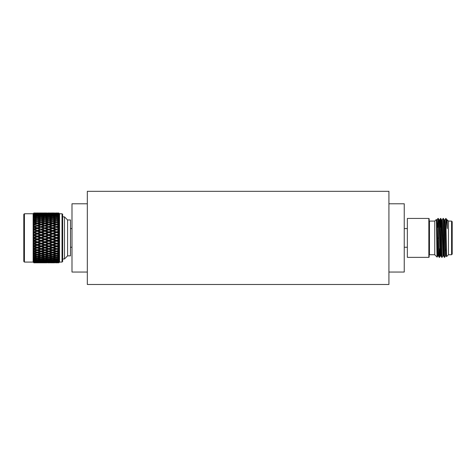 <?xml version="1.0" encoding="UTF-8"?>
<svg xmlns="http://www.w3.org/2000/svg" width="476" height="476" viewBox="0 0 476 476"><rect width="100%" height="100%" fill="white"/><g stroke="black" fill="none" stroke-linecap="round" stroke-linejoin="round"><path stroke-width="0.71" d="M429.156 220.781A0.309 0.309 0 0 0 429.465 221.09L429.465 254.725A0.309 0.309 0 0 0 429.156 255.035M438.58 238.107L437.765 238.137M452.2 254.101L452.2 221.715L451.575 221.09L451.575 254.725L452.2 254.101M448.463 254.725L451.575 254.725M448.463 221.09L451.575 221.09M444.251 219.858L444.899 219.858L445.221 225.142L446.179 255.945L446.577 256.635L448.463 254.761L448.463 221.054L447.267 219.858L447.267 228.587L446.857 219.87L446.262 218.853L447.267 228.587M446.262 218.853L445.851 218.442L445.851 219.579L446.589 256.635M437.099 219.87L437.926 218.442C438.36 217.24 438.795 258.569 439.223 257.367L439.556 257.355L439.949 248.496M438.408 255.957L437.759 255.957L437.438 250.668L436.462 219.858L437.111 219.858L438.087 250.668L438.396 255.945L439.223 257.367M439.056 219.858L439.705 219.858L440.032 225.142L441.002 255.957L440.354 255.957L439.384 225.142L439.074 219.87L438.253 218.454C438.676 217.24 439.11 258.569 439.538 257.367M440.116 227.32L440.508 218.454C440.954 217.24 441.389 258.569 441.817 257.367L442.966 255.945M439.693 219.87L440.52 218.442L441.668 219.87L441.264 227.32M440.835 218.442C441.27 217.24 441.704 258.569 442.133 257.367M442.287 219.87L443.114 218.442C443.549 217.24 443.983 258.569 444.417 257.367L445.56 255.945M443.114 218.442L444.263 219.87L445.221 250.668L445.548 255.957L446.196 255.957M443.43 218.442C443.864 217.24 444.298 258.569 444.733 257.367M437.831 227.32L438.087 219.847M440.425 227.32L440.681 219.847M444.882 219.87L445.851 218.442M437.361 248.496L437.111 257.094L434.761 254.761L434.761 221.054L436.278 219.537C436.557 218.252 436.831 258.093 437.099 257.099M429.465 254.725L434.761 254.725M429.465 221.09L434.761 221.09M407.355 228.563L404.243 228.563M407.355 247.246L404.243 247.246M429.156 257.058L429.156 218.758L428.846 218.442L428.846 257.367L429.156 257.058M428.846 218.442L407.355 218.442L407.355 257.367L428.846 257.367M67.592 219.966L70.466 219.966L70.466 255.85L67.592 255.85L64.48 258.962L64.48 216.848L67.592 219.966L67.592 255.85M24.425 213.736L24.425 262.08L23.8 261.455L23.8 214.361L24.425 213.736L33.142 213.736L33.885 212.992L36.069 213.004L33.885 212.992M24.425 262.08L33.142 262.08L33.142 213.736M33.142 262.08L33.885 262.817L33.171 262.026L33.885 262.669L33.171 261.639L33.885 262.193L33.171 260.949L33.885 261.401L33.171 259.955L33.885 260.307L33.885 259.551L33.171 258.67L33.885 258.914L33.885 258.004L33.171 257.123L33.885 257.254L33.885 256.195L33.171 255.32L33.885 255.338L33.885 254.148L33.171 253.291L33.885 253.196L33.885 251.887L33.171 251.06L33.885 250.852L33.885 249.448L33.171 248.662L33.885 248.347L33.885 246.854L33.171 246.122L33.885 245.699L33.885 244.146L33.171 243.474L33.885 242.95L33.885 241.356L33.171 240.749L33.885 240.136L33.885 238.524L33.171 237.994L33.409 237.762L59.512 247.062L58.798 247.49L59.512 247.591L58.798 248.514L58.798 249.281L59.512 249.555L58.798 250.049L59.512 250.055L58.798 251.013L58.798 251.733L59.512 251.899L58.798 252.453L59.512 252.363L58.798 253.345L58.798 254.005L59.512 254.059L58.798 254.66L59.512 254.481L58.798 255.475L58.798 256.064L59.512 256.005L58.798 256.653L59.512 256.38L58.798 257.373L58.798 257.891L59.512 257.718L58.798 258.403L59.512 258.04L58.798 259.015L58.798 259.456L59.512 259.176L58.798 259.884L59.512 259.438L58.798 260.39L58.798 260.741L59.512 260.348L58.798 261.08L59.512 260.556L58.798 261.467L59.512 261.235L58.798 262.407L59.512 261.818L58.798 262.585L59.512 261.895L58.798 262.758L59.512 262.086L58.798 262.811L59.512 262.103L58.387 262.817M58.798 247.49L56.465 246.687L53.806 247.603L52.622 247.324L55.281 246.276L52.622 245.342L49.962 246.276L48.778 246.038L51.444 244.926L48.778 243.974L46.118 244.926L44.934 244.724L47.594 243.551L44.934 242.587L42.281 243.551L41.097 243.385L43.756 242.153L41.097 241.183L38.431 242.153L37.247 242.034L39.913 240.749L37.247 239.767L37.247 238.892L39.913 237.905L37.247 236.923L34.587 237.905L33.171 237.821M59.512 234.061L48.778 237.905L44.934 236.923L41.097 237.905L41.097 237.47L43.756 236.483L41.097 235.501L41.097 235.15L42.281 235.067L44.934 236.048L47.594 235.067L44.934 233.781L46.118 233.656L48.778 234.632L51.444 233.656L48.778 232.425L49.962 232.264L52.622 233.228L55.281 232.264L52.622 231.092L53.806 230.89L56.465 231.836L58.798 231.003L59.512 231.366L58.798 231.848L58.798 232.681L59.512 233.496L58.798 233.537L59.512 234.061L58.798 234.644L58.798 235.489L59.512 236.239L58.798 236.608L59.512 236.81L57.644 237.905L56.465 237.905L56.465 237.47L58.798 236.608M59.512 236.81L56.465 237.905L52.622 236.923L48.778 237.905L48.778 237.47L51.444 236.483L48.778 235.501L48.778 235.15L49.962 235.067L52.622 236.048L55.281 235.067L52.622 233.781L53.806 233.656L56.465 234.632L58.798 233.775M57.644 237.905L58.798 238.333L58.798 237.482M59.542 262.08L59.542 213.736L62.029 213.736L62.029 262.08L59.542 262.08L58.798 262.817L56.465 262.687L58.798 262.585M58.798 238.333L59.512 239L58.798 239.452L59.512 239.577L57.644 240.749L58.798 241.171L58.798 240.32M58.798 241.171L59.512 241.749L58.798 242.272L59.512 242.314L57.644 243.551L58.798 243.962L58.798 243.135M58.798 243.962L59.512 244.45L58.798 245.039L59.512 244.997L58.798 245.878L57.644 246.276L58.798 246.681L58.798 245.878M58.798 246.681L59.512 247.062M62.029 262.08L62.653 261.455L62.653 214.361L62.029 213.736M388.916 237.905L388.916 191.316L87.322 191.316L87.322 284.493L388.916 284.493L388.916 237.905M315.969 284.493L160.269 284.493M58.387 212.998L59.512 213.712L58.798 213.052L57.644 213.087L58.798 213.123L59.512 213.914L58.798 213.23L59.512 213.998L58.798 213.409L57.644 213.492L58.798 213.581L59.512 214.432L58.798 213.784L59.512 214.575L58.798 214.087L57.644 214.212L58.798 214.349L59.512 215.253L58.798 214.646L59.512 215.461L58.798 215.069L57.644 215.247L58.798 215.426L59.512 216.372L58.798 215.818L59.512 216.639L57.644 216.574L58.798 216.794L59.512 217.77L58.798 217.276L59.512 218.097L57.644 218.181L58.798 218.442L59.512 219.43L58.798 219.002L59.512 219.805L57.644 220.043L58.798 220.34L59.512 221.334L58.798 220.971L59.512 221.756L57.644 222.137L58.798 222.47L59.512 223.452L58.798 223.167L59.512 223.916L57.644 224.44L58.798 224.797L59.512 225.761L58.798 225.553L59.512 226.255L57.644 226.915L58.798 227.296L59.512 228.224L58.798 228.099L59.512 228.754L58.798 229.135L58.798 229.938L59.512 230.812L58.798 231.003M58.798 226.534L58.798 227.296M58.798 224.083L58.798 224.797M58.798 221.81L58.798 222.47M58.798 219.745L58.798 220.34M58.798 217.919L58.798 218.442M58.798 216.354L58.798 216.794M58.798 215.069L58.798 215.426M58.798 262.687L57.644 262.728L58.798 262.758M58.798 262.234L57.644 262.324L58.798 262.407M58.798 261.467L57.644 261.598L58.798 261.729M58.798 260.39L57.644 260.568L58.798 260.741M58.798 259.015L57.644 259.241L58.798 259.456M58.798 257.373L57.644 257.635L58.798 257.891M58.798 255.475L57.644 255.773L58.798 256.064M58.798 253.345L57.644 253.678L58.798 254.005M58.798 251.013L57.644 251.376L58.798 251.733M58.798 248.514L57.644 248.9L58.798 249.281M58.798 229.135L57.644 229.533L58.798 229.938M58.798 231.848L57.644 232.264L58.798 232.681M58.798 234.644L57.644 235.067L58.798 235.489M58.798 213.23L56.465 213.129L58.798 213.01L59.512 213.73L58.798 212.998L59.542 213.736M59.512 228.754L57.644 229.533M57.644 226.915L56.465 227.23L59.512 228.224M59.512 226.255L56.465 227.23L56.465 226.522L58.798 225.761M57.727 225.207L59.512 225.761M57.644 224.44L56.465 224.827L56.465 224.071L58.798 223.363M57.644 222.137L56.465 222.59L56.465 221.798L58.798 221.15M57.644 220.043L56.465 220.555L56.465 219.739L58.798 219.156M57.644 218.181L56.465 218.746L56.465 217.913L58.798 217.413M57.644 216.574L57.007 216.907M57.644 215.247L57.126 215.539M57.644 214.212L57.245 214.45M57.644 261.598L57.245 261.366M57.644 260.568L57.126 260.277M57.644 259.241L57.007 258.902M57.644 257.635L56.465 257.07L55.281 257.635L52.622 257.016L52.622 256.195L51.444 256.737L48.778 256.076L48.778 255.261L47.594 255.773L44.934 255.071L44.934 254.267L43.756 254.749L41.097 254.011L41.097 253.226L39.913 253.678L37.247 252.899L37.247 252.131L36.069 252.548L33.885 251.887M57.644 255.773L56.465 255.261L55.281 255.773L52.622 255.071L52.622 254.267L51.444 254.749L48.778 254.011L48.778 253.226L47.594 253.678L44.934 252.905L44.934 252.131L43.756 252.548L41.097 251.739L41.097 250.989L43.756 250.156L41.097 249.287L41.097 248.585L47.511 250.602M57.644 253.678L56.465 253.226L55.281 253.678L52.622 252.899L52.622 252.131L51.444 252.548L48.778 251.739L48.778 250.989L51.444 250.156L48.778 249.287L48.778 248.585L55.204 250.608M57.644 251.376L56.465 250.989L58.798 250.263M59.512 250.055L57.727 250.602M57.644 248.9L59.512 249.555M59.512 247.591L56.465 248.585L58.798 247.716M56.465 246.687L56.465 246.038L57.644 246.276M59.512 231.366L56.465 232.425L57.644 232.264M58.798 230.771L56.465 229.777L59.512 230.812M58.798 236.364L56.465 235.501L56.465 235.15L57.644 235.067M58.798 233.537L56.465 232.425L59.512 233.496M58.798 228.099L56.465 227.308L52.622 228.486L56.465 229.777L52.622 231.092L56.465 232.425L52.622 233.781L59.512 236.239M55.281 229.533L52.622 228.611L48.778 229.777L52.622 231.092L52.622 230.467L55.281 229.533L56.465 229.777L56.465 229.123L58.798 228.319M56.465 227.308L52.622 228.486L52.622 227.808L55.281 226.915L52.622 226.005L55.281 226.915M58.798 225.553L56.465 224.809L53.806 225.654L56.465 226.522M58.798 223.167L56.465 222.476L53.806 223.262L56.465 224.071M58.798 220.971L56.465 220.346L53.806 221.06L56.465 221.798M58.798 219.002L56.465 218.448L53.806 219.079L56.465 219.739M58.798 217.276L56.465 216.8L53.806 217.342L56.465 217.913M56.465 217.187L56.465 216.348L58.798 215.931M58.798 215.818L56.465 215.432L53.806 215.872L56.465 216.348M56.465 215.896L56.465 215.069L58.798 214.735M58.798 214.646L56.465 214.355L53.806 214.694L56.465 215.069M56.465 214.89L56.465 214.081L58.798 213.843M58.798 213.784L56.465 213.581L58.798 213.266M58.798 212.998L56.465 213.052M56.465 262.764L58.798 262.811M58.798 262.55L56.465 262.407L58.798 262.032M58.798 261.967L56.465 261.729L56.465 260.919M58.798 261.08L56.465 260.747L53.806 261.122L56.465 261.461L58.798 261.163M56.465 260.747L56.465 259.92M58.798 259.884L56.465 259.462L53.806 259.938L56.465 260.384L58.798 259.997M56.465 259.462L56.465 258.629M58.798 258.403L56.465 257.897L53.806 258.474L56.465 259.009L58.798 258.539M56.465 257.897L56.465 257.07M58.798 256.653L56.465 256.076L53.806 256.737L56.465 257.367L58.798 256.814M56.465 256.076L56.465 255.261M58.798 254.66L56.465 254.011L53.806 254.749L56.465 255.463L58.798 254.838M56.465 254.011L56.465 253.226M58.798 252.453L56.465 251.745L53.806 252.548L56.465 253.333L58.798 252.649M56.465 251.745L56.465 250.989L55.281 251.376L52.622 250.537L52.622 249.775L55.281 248.9L52.622 248.008L52.622 247.324L56.465 248.585L50.045 250.602M58.798 250.049L56.465 249.287L56.465 248.585L55.281 248.9M55.281 232.264L56.465 232.425L56.465 231.836M59.512 244.997L48.778 248.585L51.444 247.603L48.778 246.687L48.778 246.038L52.622 247.324L51.444 247.603M57.644 243.551L56.465 243.385L59.512 244.45M55.281 235.067L56.465 235.15L56.465 234.632M59.512 242.314L56.465 243.385L58.798 242.272M57.644 240.749L56.465 240.666L59.512 241.749M59.512 239.577L56.465 240.666L56.465 240.309L58.798 239.452M58.798 239.208L56.465 238.345L56.465 237.905L59.512 239M53.806 228.206L56.465 229.123M56.465 213.581L53.806 213.813L56.465 214.081M56.465 213.129L53.806 213.248L56.465 213.409M56.465 262.407L53.806 262.568L56.465 262.687M56.465 261.729L53.806 262.002L56.465 262.234M56.465 249.287L53.806 250.156L56.465 251.007M53.806 247.603L56.465 248.502M56.465 229.95L53.806 230.89M52.622 245.342L52.622 244.724L53.806 244.926L56.465 245.866L55.281 246.276M56.465 245.866L58.798 245.039M58.798 244.807L56.465 243.974L56.465 243.385L44.934 247.324L48.778 248.585L44.934 249.805L47.594 248.9L44.934 248.008L44.934 247.199L47.594 246.276L44.934 245.342L44.934 244.724L48.778 246.038L47.594 246.276M56.465 232.693L53.806 233.656M58.798 242.034L56.465 241.183L56.465 240.666L52.622 242.034L56.465 243.385L55.281 243.551L52.622 242.587L52.622 241.725L55.281 240.749L52.622 239.767L52.622 239.285L56.465 240.666L55.281 240.749M56.465 235.501L53.806 236.483L56.465 237.47M53.806 225.654L52.622 226.005L52.622 225.279L55.281 224.44L52.622 223.619L49.962 224.44L52.622 225.279M55.204 225.207L48.778 227.23L52.622 228.486L48.778 229.777L48.778 229.123L51.444 228.206L48.778 227.308L48.778 226.522L51.444 225.654L48.778 224.809L48.778 224.071L51.444 223.262L48.778 222.476L46.118 223.262L48.778 224.071M53.806 223.262L52.622 223.684L52.622 222.911L55.281 222.137L52.622 221.388L49.962 222.137L52.622 222.911M53.806 221.06L52.622 221.542L52.622 220.739L55.281 220.043L52.622 219.371L49.962 220.043L52.622 220.739M53.806 219.079L52.622 219.62L52.622 218.793L55.281 218.181L52.622 217.591L49.962 218.181L52.622 218.793M53.806 217.342L52.622 217.931L52.622 217.098L55.281 216.574L52.622 216.08L49.962 216.574L52.622 217.098M53.806 215.872L53.223 216.187M53.806 214.694L53.342 214.956M53.806 213.813L53.467 214.016M53.806 262.002L53.467 261.8M53.806 261.122L53.342 260.854M53.806 259.938L53.223 259.622M53.806 258.474L52.622 257.879L51.444 258.474L48.778 257.897L48.778 257.07L47.594 257.635L44.934 257.016L44.934 256.195L43.756 256.737L41.097 256.076L41.097 255.261L39.913 255.773L37.247 255.071L37.247 254.267L36.069 254.749L33.885 254.148M53.806 256.737L52.622 256.195M53.806 254.749L52.622 254.267M53.806 252.548L52.622 252.131M53.806 250.156L52.622 249.805L51.444 250.156M56.465 243.974L53.806 244.926M52.622 236.923L52.622 236.524L53.806 236.483M56.465 241.183L53.806 242.153L56.465 243.123M51.444 230.89L48.778 229.95L44.934 231.092L48.778 232.425L48.778 231.836L51.444 230.89L52.622 231.092L48.778 232.425L52.622 233.781L48.778 235.15L56.465 237.905L52.622 239.285L52.622 238.892L55.281 237.905M56.465 238.345L53.806 239.327L56.465 240.309M52.622 228.611L51.444 228.206M56.465 224.827L55.281 224.44M56.465 222.59L55.281 222.137M56.465 220.555L55.281 220.043M56.465 218.746L55.281 218.181M55.924 216.907L55.281 216.574M52.622 215.67L55.281 215.247L52.622 214.855L49.962 215.247L52.622 215.67L52.622 216.503M55.805 215.539L55.281 215.247M52.622 214.539L55.281 214.212L49.962 214.212L52.622 214.539L52.622 215.354M55.686 214.45L55.281 214.212M52.622 214.503L52.622 213.706L55.281 213.492L52.622 213.313L55.281 213.087L52.622 213.022L54.544 212.998M50.7 212.998L52.622 213.189M54.544 262.817L52.622 262.817L55.281 262.728L52.622 262.621L55.281 262.324L52.622 262.109L52.622 261.312M52.622 261.276L49.962 261.598L55.281 261.598L52.622 261.276L52.622 260.455M55.686 261.366L55.281 261.598M52.622 260.14L49.962 260.568L52.622 260.961L55.281 260.568L52.622 260.14L52.622 259.307M55.805 260.277L55.281 260.568M52.622 258.718L49.962 259.241L52.622 259.729L55.281 259.241L52.622 258.718L52.622 257.879M55.924 258.902L55.281 259.241M52.622 257.016L49.962 257.635L52.622 258.218L55.281 257.635M52.622 255.071L49.962 255.773L52.622 256.445L55.281 255.773M52.622 252.899L49.962 253.678L52.622 254.428L55.281 253.678M52.622 250.537L49.962 251.376L52.622 252.191L55.281 251.376M51.444 233.656L52.622 233.781L52.622 233.228M53.806 242.153L52.622 242.034L48.778 243.385L52.622 244.503L55.281 243.551M51.444 236.483L52.622 236.524L52.622 236.048M53.806 239.327L52.622 239.285L48.778 240.666L52.622 242.034L51.444 242.153L48.778 241.183L48.778 240.309L51.444 239.327L48.778 238.345L48.778 237.905L52.622 239.285L51.444 239.327M49.962 229.533L52.622 230.467M52.622 226.04L49.962 226.915L52.622 227.808M52.622 213.313L49.962 213.492L52.622 213.706M52.622 262.817L50.7 262.817M52.622 262.621L49.962 262.728L52.622 262.794M52.622 262.109L49.962 262.324L52.622 262.502M52.622 248.008L49.962 248.9L52.622 249.775M49.962 246.276L52.622 247.199M52.622 231.306L49.962 232.264M52.622 244.503L51.444 244.926M52.622 234.091L49.962 235.067M49.962 226.915L44.934 228.486L48.778 229.777L44.934 231.092L44.934 230.467L47.594 229.533L44.934 228.611L44.934 227.808L47.594 226.915L44.934 226.005L47.594 226.915M50.045 225.207L51.444 225.654M49.962 224.44L46.118 225.654L48.778 226.522M49.962 222.137L48.778 222.59L48.778 221.798L51.444 221.06L48.778 220.346L46.118 221.06L48.778 221.798M49.962 220.043L48.778 220.555L48.778 219.739L51.444 219.079L48.778 218.448L46.118 219.079L48.778 219.739M49.962 218.181L48.778 218.746L48.778 217.913L51.444 217.342L48.778 216.8L46.118 217.342L48.778 217.913M49.962 216.574L49.32 216.907M49.962 215.247L49.439 215.539M49.962 214.212L49.558 214.45M49.962 261.598L49.558 261.366M49.962 260.568L49.439 260.277M49.962 259.241L49.32 258.902M49.962 257.635L48.778 257.07M49.962 255.773L48.778 255.261M49.962 253.678L48.778 253.226M49.962 251.376L48.778 250.989L47.594 251.376L44.934 250.537L44.934 249.805L42.364 250.602M49.962 248.9L48.778 248.585L47.594 248.9M52.622 242.587L49.962 243.551M52.622 239.767L49.962 240.749L52.622 241.725M49.962 237.905L52.622 238.892M48.778 229.95L47.594 229.533M52.622 223.684L51.444 223.262M52.622 221.542L51.444 221.06M52.622 219.62L51.444 219.079M52.622 217.931L51.444 217.342M48.778 216.348L51.444 215.872L48.778 215.432L46.118 215.872L48.778 216.348L48.778 217.187M52.027 216.187L51.444 215.872M48.778 215.069L51.444 214.694L48.778 214.355L46.118 214.694L48.778 215.069L48.778 215.896M51.902 214.956L51.444 214.694M48.778 214.89L48.778 214.081L51.444 213.813L48.778 213.581L51.444 213.248L48.778 213.052L51.444 213.004L48.778 213.052M51.777 214.016L51.444 213.813M48.778 262.764L51.444 262.811L48.778 262.764L51.444 262.568L48.778 262.407L51.444 262.002L48.778 261.729L48.778 260.919M51.777 261.8L51.444 262.002M48.778 260.747L46.118 261.122L48.778 261.461L51.444 261.122L48.778 260.747L48.778 259.92M51.902 260.854L51.444 261.122M48.778 259.462L46.118 259.938L48.778 260.384L51.444 259.938L48.778 259.462L48.778 258.629M52.027 259.622L51.444 259.938M48.778 257.897L46.118 258.474L48.778 259.009L51.444 258.474M48.778 256.076L46.118 256.737L48.778 257.367L51.444 256.737M48.778 254.011L46.118 254.749L48.778 255.463L51.444 254.749M48.778 251.739L46.118 252.548L48.778 253.333L51.444 252.548M48.778 243.974L48.778 243.385L41.097 246.038L44.934 247.324L41.097 248.585L43.756 247.603L41.097 246.687L41.097 245.866L43.756 244.926L41.097 243.974L41.097 243.385L44.934 244.724L43.756 244.926M47.594 232.264L44.934 231.306L41.097 232.425L44.934 233.781L44.934 233.228L47.594 232.264L48.778 232.425L44.934 233.781L48.778 235.15L48.778 234.632M49.962 240.749L48.778 240.666L44.934 242.034L48.778 243.123L51.444 242.153M46.118 230.89L48.778 231.836M48.778 227.308L46.118 228.206L48.778 229.123M48.778 213.581L46.118 213.813L48.778 214.081M48.778 213.129L46.118 213.248L48.778 213.409M48.778 262.407L46.118 262.568L48.778 262.687M48.778 261.729L46.118 262.002L48.778 262.234M48.778 249.287L46.118 250.156L48.778 251.007M48.778 246.687L46.118 247.603L48.778 248.502M46.118 244.926L48.778 245.866M48.778 232.693L46.118 233.656M48.778 243.123L47.594 243.551M48.778 235.501L46.118 236.483L48.778 237.47M46.118 228.206L41.097 229.777L44.934 231.092L41.097 232.425L41.097 231.836L43.756 230.89L41.097 229.95L41.097 229.123L43.756 228.206L41.097 227.23L43.756 228.206M46.118 225.654L44.934 226.005L44.934 225.279L47.594 224.44L44.934 223.619L42.281 224.44L44.934 225.279M47.511 225.207L41.097 227.23L41.097 226.522L43.756 225.654L41.097 224.809L41.097 224.071L43.756 223.262L41.097 222.476L38.431 223.262L41.097 224.071M46.118 223.262L44.934 223.684L44.934 222.911L47.594 222.137L44.934 221.388L42.281 222.137L44.934 222.911M46.118 221.06L44.934 221.542L44.934 220.739L47.594 220.043L44.934 219.371L42.281 220.043L44.934 220.739M46.118 219.079L44.934 219.62L44.934 218.793L47.594 218.181L44.934 217.591L42.281 218.181L44.934 218.793M46.118 217.342L44.934 217.931L44.934 217.098L47.594 216.574L44.934 216.08L42.281 216.574L44.934 217.098M46.118 215.872L45.535 216.187M46.118 214.694L45.654 214.956M46.118 213.813L45.779 214.016M46.118 262.002L45.779 261.8M46.118 261.122L45.654 260.854M46.118 259.938L45.535 259.622M46.118 258.474L44.934 257.879L43.756 258.474L41.097 257.897L41.097 257.07L39.913 257.635L37.247 257.016L37.247 256.195L36.069 256.737L33.885 256.195M46.118 256.737L44.934 256.195M46.118 254.749L44.934 254.267M46.118 252.548L44.934 252.131M46.118 250.156L44.934 249.805L43.756 250.156M46.118 247.603L43.756 247.603M47.594 235.067L48.778 235.15L44.934 236.524L46.118 236.483M48.778 241.183L46.118 242.153M44.934 236.923L44.934 236.524L48.778 237.905L44.934 239.285L48.778 240.666L47.594 240.749L44.934 239.767L44.934 238.892L47.594 237.905M48.778 238.345L46.118 239.327L48.778 240.309M44.934 231.306L43.756 230.89M48.778 224.827L47.594 224.44M48.778 222.59L47.594 222.137M48.778 220.555L47.594 220.043M48.778 218.746L47.594 218.181M48.237 216.907L47.594 216.574M44.934 215.67L47.594 215.247L44.934 214.855L42.281 215.247L44.934 215.67L44.934 216.503M48.118 215.539L47.594 215.247M44.934 214.539L47.594 214.212L42.281 214.212L44.934 214.539L44.934 215.354M47.999 214.45L47.594 214.212M44.934 214.503L44.934 213.706L47.594 213.492L44.934 213.313L47.594 213.087L44.934 213.022L46.856 212.998M43.018 212.998L44.934 213.189M46.856 262.817L44.934 262.817L47.594 262.728L44.934 262.621L47.594 262.324L44.934 262.109L44.934 261.312M44.934 261.276L42.281 261.598L47.594 261.598L44.934 261.276L44.934 260.455M47.999 261.366L47.594 261.598M44.934 260.14L42.281 260.568L44.934 260.961L47.594 260.568L44.934 260.14L44.934 259.307M48.118 260.277L47.594 260.568M44.934 258.718L42.281 259.241L44.934 259.729L47.594 259.241L44.934 258.718L44.934 257.879M48.237 258.902L47.594 259.241M44.934 257.016L42.281 257.635L44.934 258.218L47.594 257.635M44.934 255.071L42.281 255.773L44.934 256.445L47.594 255.773M44.934 252.905L42.281 253.678L44.934 254.428L47.594 253.678M44.934 250.537L42.281 251.376L44.934 252.191L47.594 251.376M44.934 242.587L44.934 242.034L37.247 244.724L41.097 246.038L37.247 247.324L41.097 248.585L37.247 249.805L39.823 250.602M43.756 233.656L41.097 232.693L37.247 233.781L41.097 235.15L41.097 234.632L43.756 233.656L44.934 233.781L41.097 235.15L44.934 236.524L44.934 236.048M46.118 239.327L44.934 239.285L41.097 240.666L44.934 241.725L47.594 240.749M42.281 232.264L44.934 233.228M44.934 228.611L42.281 229.533L44.934 230.467M44.934 226.04L42.281 226.915L44.934 227.808M44.934 213.313L42.281 213.492L44.934 213.706M44.934 262.817L43.018 262.817M44.934 262.621L42.281 262.728L44.934 262.794M44.934 262.109L42.281 262.324L44.934 262.502M44.934 248.008L42.281 248.9L44.934 249.775M44.934 245.342L42.281 246.276L44.934 247.199M42.281 243.551L44.934 244.503M44.934 234.091L42.281 235.067M44.934 241.725L43.756 242.153M42.281 229.533L37.247 231.092L41.097 232.425L37.247 233.781L37.247 233.228L39.913 232.264L37.247 231.306L37.247 230.467L39.913 229.533L37.247 228.486L39.913 229.533M42.281 226.915L37.247 228.486L37.247 227.808L39.913 226.915L37.247 226.005L39.913 226.915M42.364 225.207L43.756 225.654M42.281 224.44L38.431 225.654L41.097 226.522M42.281 222.137L41.097 222.59L41.097 221.798L43.756 221.06L41.097 220.346L38.431 221.06L41.097 221.798M42.281 220.043L41.097 220.555L41.097 219.739L43.756 219.079L41.097 218.448L38.431 219.079L41.097 219.739M42.281 218.181L41.097 218.746L41.097 217.913L43.756 217.342L41.097 216.8L38.431 217.342L41.097 217.913M42.281 216.574L41.638 216.907M42.281 215.247L41.757 215.539M42.281 214.212L41.876 214.45M42.281 261.598L41.876 261.366M42.281 260.568L41.757 260.277M42.281 259.241L41.638 258.902M42.281 257.635L41.097 257.07M42.281 255.773L41.097 255.261M42.281 253.678L41.097 253.226M42.281 251.376L41.097 250.989L39.913 251.376L37.247 250.537L37.247 249.775L39.913 248.9L37.247 248.008L37.247 247.199L39.913 246.276L37.247 245.342L37.247 244.503L39.913 243.551L37.247 242.587L37.247 242.034L41.097 243.385L39.913 243.551M42.281 248.9L41.097 248.585L39.913 248.9M42.281 246.276L39.913 246.276M43.756 236.483L44.934 236.524L41.097 237.905L44.934 239.285L43.756 239.327L41.097 238.345L41.097 237.905L37.247 239.285L41.097 240.309L43.756 239.327M44.934 239.767L42.281 240.749M42.281 237.905L44.934 238.892M41.097 232.693L39.913 232.264M44.934 223.684L43.756 223.262M44.934 221.542L43.756 221.06M44.934 219.62L43.756 219.079M44.934 217.931L43.756 217.342M41.097 216.348L43.756 215.872L41.097 215.432L38.431 215.872L41.097 216.348L41.097 217.187M44.339 216.187L43.756 215.872M41.097 215.069L43.756 214.694L41.097 214.355L38.431 214.694L41.097 215.069L41.097 215.896M44.214 214.956L43.756 214.694M41.097 214.89L41.097 214.081L43.756 213.813L41.097 213.581L43.756 213.248L41.097 213.052L43.756 213.004L38.431 213.004L41.097 213.052M44.095 214.016L43.756 213.813M41.097 262.764L38.431 262.811L43.756 262.811L41.097 262.764L43.756 262.568L41.097 262.407L43.756 262.002L41.097 261.729L41.097 260.919M44.095 261.8L43.756 262.002M41.097 260.747L38.431 261.122L41.097 261.461L43.756 261.122L41.097 260.747L41.097 259.92M44.214 260.854L43.756 261.122M41.097 259.462L38.431 259.938L41.097 260.384L43.756 259.938L41.097 259.462L41.097 258.629M44.339 259.622L43.756 259.938M41.097 257.897L38.431 258.474L41.097 259.009L43.756 258.474M41.097 256.076L38.431 256.737L41.097 257.367L43.756 256.737M41.097 254.011L38.431 254.749L41.097 255.463L43.756 254.749M41.097 251.739L38.431 252.548L41.097 253.333L43.756 252.548M41.097 241.183L41.097 240.666L33.409 243.385L37.247 244.724L33.409 246.038L37.247 247.324L33.409 248.585L37.247 249.805L34.665 250.608M38.431 233.656L41.097 234.632M41.097 229.95L38.431 230.89L41.097 231.836M41.097 227.308L38.431 228.206L41.097 229.123M41.097 213.581L38.431 213.813L41.097 214.081M41.097 213.129L38.431 213.248L41.097 213.409M41.097 262.407L38.431 262.568L41.097 262.687M41.097 261.729L38.431 262.002L41.097 262.234M41.097 249.287L38.431 250.156L41.097 251.007M41.097 246.687L38.431 247.603L41.097 248.502M41.097 243.974L38.431 244.926L41.097 245.866M38.431 242.153L41.097 243.123M41.097 235.501L38.431 236.483L41.097 237.47M41.097 240.309L41.097 240.666L39.913 240.749M37.247 236.923L37.247 236.048L39.913 235.067L41.097 235.15L37.247 236.524L38.431 236.483M38.431 230.89L33.409 232.425L37.247 233.781L33.409 235.15L41.097 237.905L39.913 237.905M38.431 228.206L33.409 229.777L37.247 231.092L33.261 229.747M38.431 225.654L37.247 226.005L37.247 225.279L39.913 224.44L37.247 223.619L34.587 224.44L37.247 225.279M39.823 225.207L33.409 227.23L37.247 228.486L33.261 227.189M38.431 223.262L37.247 223.684L37.247 222.911L39.913 222.137L37.247 221.388L34.587 222.137L37.247 222.911M38.431 221.06L37.247 221.542L37.247 220.739L39.913 220.043L37.247 219.371L34.587 220.043L37.247 220.739M38.431 219.079L37.247 219.62L37.247 218.793L39.913 218.181L37.247 217.591L34.587 218.181L37.247 218.793M38.431 217.342L37.247 217.931L37.247 217.098L39.913 216.574L37.247 216.08L34.587 216.574L37.247 217.098M38.431 215.872L37.848 216.187M38.431 214.694L37.967 214.956M38.431 213.813L38.092 214.016M38.431 262.002L38.092 261.8M38.431 261.122L37.967 260.854M38.431 259.938L37.848 259.622M38.431 258.474L37.247 257.879L36.069 258.474L33.885 258.004M38.431 256.737L37.247 256.195M38.431 254.749L37.247 254.267M38.431 252.548L37.247 252.131M38.431 250.156L37.247 249.805L36.069 250.156L33.885 249.448M38.431 247.603L36.069 247.603L33.885 246.854M38.431 244.926L36.069 244.926L33.885 244.146M41.097 238.345L38.431 239.327M39.913 235.067L33.261 232.407M41.097 224.827L39.913 224.44M41.097 222.59L39.913 222.137M41.097 220.555L39.913 220.043M41.097 218.746L39.913 218.181M40.555 216.907L39.913 216.574M37.247 215.67L39.913 215.247L37.247 214.855L34.587 215.247L37.247 215.67L37.247 216.503M40.436 215.539L39.913 215.247M37.247 214.539L39.913 214.212L34.587 214.212L37.247 214.539L37.247 215.354M40.311 214.45L39.913 214.212M37.247 214.503L37.247 213.706L39.913 213.492L37.247 213.313L39.913 213.087L37.247 213.022L39.169 212.998M35.325 212.998L37.247 213.189M39.169 262.817L37.247 262.817L39.913 262.728L37.247 262.621L39.913 262.324L37.247 262.109L37.247 261.312M37.247 261.276L34.587 261.598L39.913 261.598L37.247 261.276L37.247 260.455M40.311 261.366L39.913 261.598M37.247 260.14L34.587 260.568L37.247 260.961L39.913 260.568L37.247 260.14L37.247 259.307M40.436 260.277L39.913 260.568M37.247 258.718L34.587 259.241L37.247 259.729L39.913 259.241L37.247 258.718L37.247 257.879M40.555 258.902L39.913 259.241M37.247 257.016L34.587 257.635L37.247 258.218L39.913 257.635M37.247 255.071L34.587 255.773L37.247 256.445L39.913 255.773M37.247 252.899L34.587 253.678L37.247 254.428L39.913 253.678M37.247 250.537L34.587 251.376L37.247 252.191L39.913 251.376M37.247 234.091L34.587 235.067L37.247 236.048M37.247 231.306L34.587 232.264L37.247 233.228M37.247 228.611L34.587 229.533L37.247 230.467M37.247 226.04L34.587 226.915L37.247 227.808M37.247 213.313L34.587 213.492L37.247 213.706M37.247 262.817L35.325 262.817M37.247 262.621L34.587 262.728L37.247 262.794M37.247 262.109L34.587 262.324L37.247 262.502M37.247 248.008L34.587 248.9L37.247 249.775M37.247 245.342L34.587 246.276L37.247 247.199M37.247 242.587L34.587 243.551L37.247 244.503M37.247 239.767L34.587 240.749L37.247 241.725M33.409 237.762L36.069 236.483L37.247 236.524L33.409 238.054M34.587 235.067L33.261 235.138M34.587 232.264L33.171 232.342M34.587 229.533L33.171 229.694M34.587 226.915L33.171 227.153M34.665 225.207L33.261 224.773M34.587 224.44L33.409 224.827M34.587 222.137L33.409 222.59M34.587 220.043L33.409 220.555M34.587 218.181L33.409 218.746L33.885 217.812L36.069 217.342L33.885 216.895L33.409 217.187M34.587 216.574L33.951 216.907M34.587 215.247L34.07 215.539M34.587 214.212L34.189 214.45M34.587 261.598L34.189 261.366M34.587 260.568L34.07 260.277M34.587 259.241L33.951 258.902M34.587 257.635L33.409 257.349M34.587 255.773L33.261 255.326M34.587 253.678L33.261 253.28M34.587 251.376L33.261 251.036M34.587 248.9L33.171 248.662M34.587 246.276L33.171 246.122M34.587 243.551L33.171 243.474M34.587 240.749L33.409 240.666L37.247 242.034L36.069 242.153L33.885 241.356M33.885 240.136L37.247 239.285L33.171 240.749M34.587 237.905L37.247 238.892M36.069 236.483L33.171 235.061M33.409 234.977L36.069 233.656M33.409 232.228L36.069 230.89M33.409 229.557L33.885 228.956L36.069 228.206M33.409 226.992L33.885 226.368L36.069 225.654M33.409 224.571L33.885 223.928L36.069 223.262L33.261 222.53M37.247 223.684L36.069 223.262M33.409 222.322L33.885 221.667L36.069 221.06L33.261 220.489M37.247 221.542L36.069 221.06M33.409 220.281L33.885 219.62L36.069 219.079L33.885 218.561L33.171 218.799L33.409 218.466M37.247 219.62L36.069 219.079M37.247 217.931L36.069 217.342M33.409 216.907L33.885 216.265L36.069 215.872L33.885 215.509L33.409 215.896M36.646 216.187L36.069 215.872M33.409 215.616L33.885 214.997L36.069 214.694L33.885 214.408L33.409 214.89M36.527 214.956L36.069 214.694M33.409 214.622L33.885 214.033L36.069 213.813L33.885 213.617L33.409 214.188M36.402 214.016L36.069 213.813M33.409 213.926L33.885 213.373L36.069 213.248L33.885 213.147L33.409 213.795M33.409 213.545L33.885 213.04M33.885 262.817L36.069 262.811L33.885 262.77M33.885 262.669L36.069 262.568L33.885 262.437M33.885 262.193L36.069 262.002L33.885 261.782M36.402 261.8L36.069 262.002M33.885 261.401L36.069 261.122L33.885 260.818M36.527 260.854L36.069 261.122M33.885 260.307L36.069 259.938L33.885 259.551M36.646 259.622L36.069 259.938M33.885 258.914L36.069 258.474M33.885 257.254L36.069 256.737M33.885 255.338L36.069 254.749M33.885 253.196L36.069 252.548M33.885 250.852L36.069 250.156M33.885 248.347L36.069 247.603M33.885 245.699L36.069 244.926M33.885 242.95L36.069 242.153M33.885 237.292L33.885 235.679M33.885 234.46L33.885 232.865M33.885 231.669L33.885 230.116M33.885 228.956L33.885 227.469M33.885 226.368L33.885 224.958M33.885 223.928L33.885 222.619M33.885 221.667L33.885 220.477M33.885 219.62L33.885 218.561M33.885 217.812L33.885 216.895M33.885 216.265L33.885 215.509M33.885 214.997L33.885 214.408M33.885 214.033L33.885 213.617M36.069 239.327L33.885 238.524M445.935 248.496L445.869 250.668M443.989 248.496L443.596 255.957L442.948 255.957L441.668 219.87M436.462 219.858L436.361 220.406M445.714 218.442L445.851 219.579M441.002 255.957L441.395 248.496M441.651 219.858L442.299 219.858L442.626 225.142L443.584 255.945L444.4 257.355M388.916 272.04L404.243 272.04L404.243 203.776L388.916 203.776M87.322 272.04L71.995 272.04L71.995 203.776L87.322 203.776M71.995 247.246L70.466 247.246M62.653 258.962L64.48 258.962M62.653 216.848L64.48 216.848M55.728 212.992L57.203 212.992M55.728 262.817L57.203 262.817M51.884 212.992L53.366 212.992M51.884 262.817L53.366 262.817M48.04 212.992L49.516 212.992M48.04 262.817L49.516 262.817M44.197 212.992L45.672 212.992M44.197 262.817L45.672 262.817M40.353 212.992L41.834 212.992M40.353 262.817L41.834 262.817M36.509 212.992L37.991 212.992M36.509 262.817L37.991 262.817M71.995 228.563L70.466 228.563M437.111 257.094L437.777 255.945M439.556 257.355L440.371 255.945M436.48 219.87L436.29 219.537M440.99 255.945L441.805 257.355M446.845 219.858L447.267 219.858"/></g></svg>
